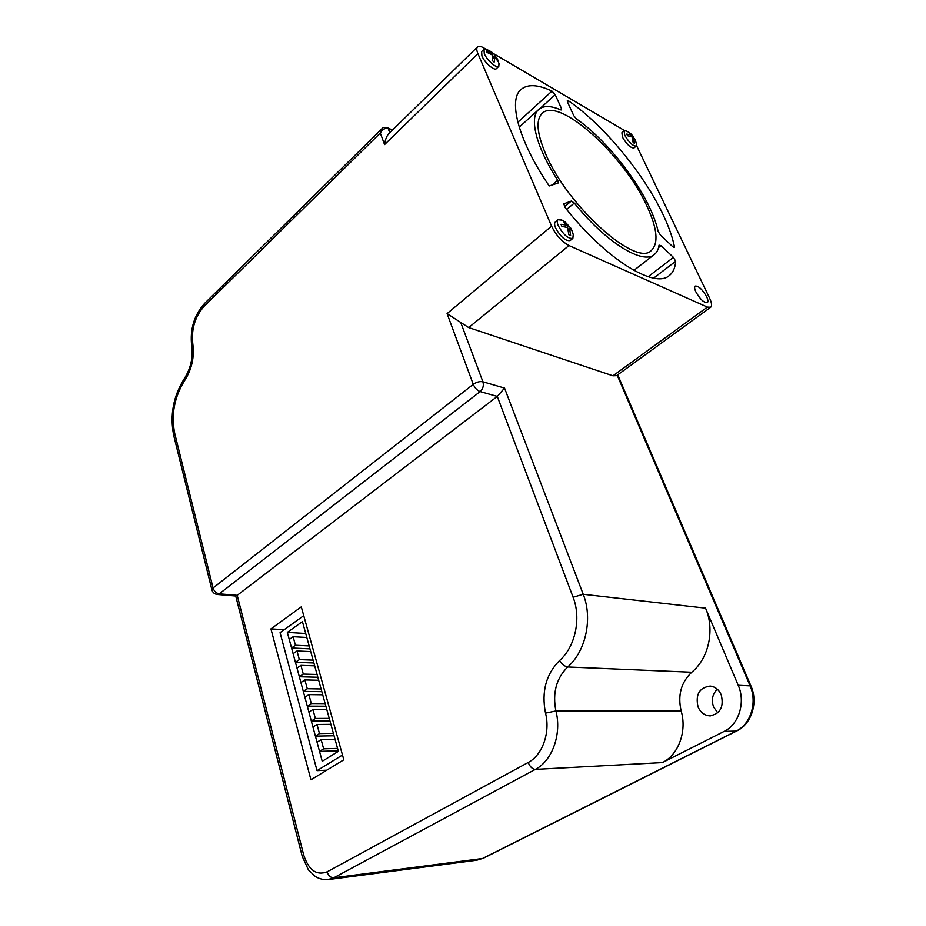 <?xml version="1.0" encoding="UTF-8"?>
<svg xmlns="http://www.w3.org/2000/svg" width="926" height="926" viewBox="0 0 926 926"><rect width="100%" height="100%" fill="white"/><g stroke="black" fill="none" stroke-linecap="round" stroke-linejoin="round"><path stroke-width="1.39" d="M695.877 291.875C700.16 299.329 703.992 302.929 707.36 302.663C708.297 301.795 708.066 299.85 706.665 296.795C702.406 289.375 698.574 285.81 695.206 286.076C694.28 286.921 694.5 288.854 695.877 291.875M647.031 206.266C624.784 156.309 559.235 96.13 542.185 113.354C535.795 119.651 536.872 132.974 545.414 153.322C567.152 206.047 636.556 267.66 651.406 250.414L651.395 250.425C658.745 243.26 657.286 228.548 647.031 206.266M542.185 113.354L542.161 113.377C535.76 119.674 536.837 132.997 545.379 153.346C567.129 206.07 636.532 267.683 651.372 250.437L651.372 250.437M562.07 220.168L558.008 219.717C556.954 220.724 557.047 222.726 558.285 225.724C563.39 234.764 568.251 238.989 572.87 238.364L573.275 234.22M572.337 231.222L570.81 228.143L565.068 221.927L562.904 220.805L566.55 225.087L560.994 224.323L561.943 226.453L567.603 227.46L568.842 234.741L570.636 235.574L569.606 228.409L572.337 231.222M558.008 219.717L555.345 221.951C554.28 222.969 554.373 224.972 555.6 227.958C560.693 236.998 565.554 241.2 570.184 240.563L572.87 238.364M626.15 130.913L624.159 130.809L624.749 135.242C629.078 142.546 632.921 146.146 636.255 146.053L636.544 144.028M635.213 139.583L629.275 132.557L627.897 131.735L631.069 134.941L626.705 134.085L627.55 135.74L632.007 136.782L633.141 142.535L634.53 143.345L633.546 137.685L635.537 140.312M624.159 130.809L621.913 132.742L622.48 137.175C626.809 144.468 630.652 148.067 633.997 147.952L636.255 146.053M486.972 49.379L483.997 49.286L484.298 53.662C486.926 60.248 496.845 68.871 498.813 66.348L498.998 63.234M490.896 51.451L492.516 53.685L486.636 50.953L486.845 52.319L492.759 55.201L492.146 60.445L494.148 62.135L494.982 57.076L498.315 61.845L498.084 60.468L493.986 54.078L491.625 52.006M483.997 49.286L481.624 51.59L481.914 55.977C484.53 62.563 494.449 71.163 496.429 68.628L498.813 66.348M552.174 184.992L557.73 180.211L558.401 182.931L549.222 185.952C518.826 141.551 507.818 100.297 520.956 89.521C527.588 83.907 537.937 84.44 552 91.107L555.218 94.695L540.101 108.423M648.188 276.712L673.422 257.359L675.679 261.282L653.675 278.089M568.552 100.865L567.325 100.54L567.464 101.918L573.761 115.657L576.423 118.898C603.463 137.638 634.877 175.917 649.67 207.679C653.791 216.418 656.615 224.347 658.143 231.454L660.331 234.891L672.565 246.513L674.302 247.323L674.429 246.547C672.461 237.044 668.688 226.419 663.109 214.67C643.813 173.706 603.416 124.709 568.552 100.865L567.441 101.86M717.777 712.835L713.622 707.047C711.203 699.975 712.43 694.037 717.326 689.233M698.077 706.966C700.507 712.395 704.339 715.358 709.582 715.867C720.22 714.039 724.109 707.024 721.238 694.813C718.854 689.604 715.173 686.687 710.196 686.073C699.327 687.601 695.287 694.569 698.077 706.966M485.548 48.928L483.812 47.92C480.802 46.184 478.696 45.849 477.492 46.913C476.404 48.083 476.543 50.328 477.932 53.673L551.595 226.141C556.028 235.181 561.816 241.651 568.969 245.54L468.695 327.572L612.977 375.817L707.371 307.085L710.682 307.258C712.14 305.916 711.781 302.871 709.594 298.126L636.567 145.59M468.695 327.572L460.72 322.433L482.921 381.801L504.543 388.087L497.285 396.421L237.206 595.349L303.728 855.103C308.671 870.174 316.46 875.753 327.098 871.852L528.214 762.48C542.486 755.153 550.519 732.454 545.53 713.147C541.328 691.791 546.016 674.244 559.593 660.527C575.312 646.88 581.424 618.302 573.101 597.258L497.285 396.421L480.143 391.594L219.288 593.844L237.206 595.349L235.829 596.043L217.436 594.504M662.391 762.596L724.19 731.366C738.948 724.398 745.777 702.116 738.219 685.286L705.543 608.162C715.022 629.564 708.795 658.513 691.768 672.241C681.085 682.323 677.554 695.241 681.177 711.018C687.173 731.193 678.457 754.933 662.391 762.596L535.355 769.39L333.765 877.79L482.527 858.518L736.147 731.1L724.19 731.366M710.682 307.258L616.589 375.643L612.977 375.817M310.939 779.808L343.812 759.795L301.286 606.877L270.936 628.893L310.939 779.808M568.969 245.54L707.371 307.085M624.656 130.601L493.581 53.639M673.422 257.359L661.025 245.645L659.046 245.147C658.479 249.36 656.904 252.485 654.323 254.523C642.968 265.044 605.639 242.288 574.317 203.06L566.677 209.484M564.547 206.764L571.319 201.058L563.807 203.847L565.034 207.436C605.731 259.199 654.67 289.086 669.267 275.578C673.086 272.603 675.216 267.834 675.679 261.282M571.319 201.058L574.317 203.06M560.242 109.638L561.492 108.527L555.218 94.695M561.492 108.527L561.619 109.928L560.867 109.905C550.889 105.576 543.504 105.437 538.735 109.465C528.862 117.579 536.212 147.28 557.73 180.211M477.492 46.913L388.839 133.599C386.663 136.006 385.239 139.664 384.568 144.583L380.297 133.031L204.183 306.228C194.958 316.634 191.173 329.216 192.816 343.951C194.529 357.066 191.821 369.243 184.691 380.482C174.319 397.046 170.997 414.698 174.725 433.426L213.061 587.998L473.255 384.336L447.084 313.601L460.72 322.433M387.311 127.614L387.508 127.719C384.325 127.082 382.438 127.452 381.848 128.83L380.297 133.031C382.623 129.212 385.262 127.742 388.225 128.621L389.753 132.707M564.976 226.777L566.55 225.087M567.094 227.287L568.552 226.037M568.17 229.312L569.606 228.409M630.004 136.11L631.069 134.941M631.694 136.643L632.608 135.844M632.539 138.344L633.546 137.685M491.799 54.553L492.516 53.685M492.713 57.331L494.727 55.548M492.47 58.951L494.982 57.076M492.667 60.838L492.447 59.102M284.189 629.703L270.936 628.893M303.728 615.663L280.057 632.678L317.028 770.64L326.728 770.2M317.028 770.64L342.493 755.037M287.338 632.4L322.213 761.299L338.372 751.333L302.42 621.612L287.338 632.4L305.719 633.5M309.978 648.871L291.551 647.992L295.429 645.26L293.114 636.729L289.248 639.472L291.551 647.992M306.83 637.493L293.114 636.729M309.168 645.943L295.429 645.26M313.891 662.993L295.429 662.31L299.341 659.601L296.991 650.978L293.091 653.698L295.429 662.31M310.731 651.603L296.991 650.978M313.104 660.145L299.341 659.601M317.838 677.265L299.341 676.779L303.288 674.093L300.915 665.377L296.991 668.074L299.341 676.779M314.69 665.863L300.915 665.377M317.074 674.487L303.288 674.093M321.831 691.676L303.3 691.386L307.27 688.724L304.874 679.927L300.915 682.601L303.3 691.386M318.671 680.263L304.874 679.927M321.09 688.967L307.27 688.724M325.871 706.225L307.293 706.156L311.298 703.517L308.879 694.627L304.885 697.278L307.293 706.156M322.699 694.801L308.879 694.627M325.142 703.598L311.298 703.517M329.945 720.937L311.333 721.076L315.361 718.46L312.919 709.478L308.902 712.106L311.333 721.076M326.774 709.501L312.919 709.478M329.239 718.391L315.361 718.46M334.066 735.788L315.407 736.147L319.47 733.566L317.005 724.479L312.953 727.084L315.407 736.147M330.883 724.34L317.005 724.479M333.372 733.323L319.47 733.566M338.221 750.801L319.528 751.38L323.625 748.821L321.137 739.642L317.051 742.224L319.528 751.38M335.05 739.342L321.137 739.642M337.562 748.416L323.625 748.821M327.098 871.852C328.452 875.799 330.675 877.779 333.765 877.79L327.908 879.631C323.498 879.932 319.296 878.89 315.326 876.505L308.439 869.919L302.281 856.55L303.728 855.103M681.177 711.018L555.924 710.948C561.908 733.843 552.336 760.79 535.355 769.39C532.369 769.112 529.985 766.809 528.214 762.48M691.768 672.241L567.696 666.986C556.294 678.422 552.371 693.076 555.924 710.948L545.53 713.147M705.543 608.162L583.23 594.295C592.895 618.441 585.845 651.36 567.696 666.986C564.71 666.488 562.001 664.336 559.593 660.527M504.543 388.087L583.23 594.295L573.101 597.258M750.974 686.05L750.928 685.923C758.382 702.359 751.692 723.9 736.795 730.938L736.147 731.1C750.801 724.225 757.549 702.244 750.025 685.634L617.202 375.204M738.219 685.286L750.928 685.923L617.723 374.81M477.932 53.673L384.568 144.583M447.084 313.601L551.595 226.141M392.057 130.439L387.508 127.719L392.45 130.068M476.832 860.208L483.291 858.275L476.832 860.208L407.706 869.225M204.183 306.228L204.634 303.381C194.124 315.141 189.807 329.32 191.694 345.896M192.816 343.951L191.728 346.081C193.175 357.552 190.779 368.293 184.517 378.283C173.278 396.12 169.689 415.195 173.729 435.533M184.691 380.482L184.517 378.283M174.725 433.426L173.775 435.729L211.904 589.874M217.205 594.492L219.288 593.844C216.256 593.265 214.172 591.309 213.061 587.998L211.95 590.036C212.76 592.594 214.519 594.075 217.205 594.492M473.255 384.336C474.876 388.017 477.168 390.436 480.143 391.594C483.025 388.885 483.962 385.621 482.921 381.801C479.784 381.211 476.554 382.056 473.255 384.336M517.854 122.267L552 91.107M661.025 245.645L658.583 247.543M673.538 247.242L674.429 246.547M573.588 235.864L572.314 231.164M636.648 144.792L635.259 139.676M499.253 64.426L497.54 59.229L493.986 54.078M709.582 715.867L710.693 715.856M328.695 879.526L406.931 869.317M381.848 128.83L204.634 303.381M235.725 596.031L302.258 856.469M736.795 730.938L483.291 858.275M519.243 127.186L538.735 109.465M633.893 270.38L654.323 254.523M491.509 51.879L485.872 48.997M633.801 137.048L630.826 133.714M628.152 131.862L625.432 130.659M570.81 228.143L565.068 221.927M564.466 221.522L560.566 219.52"/></g></svg>
